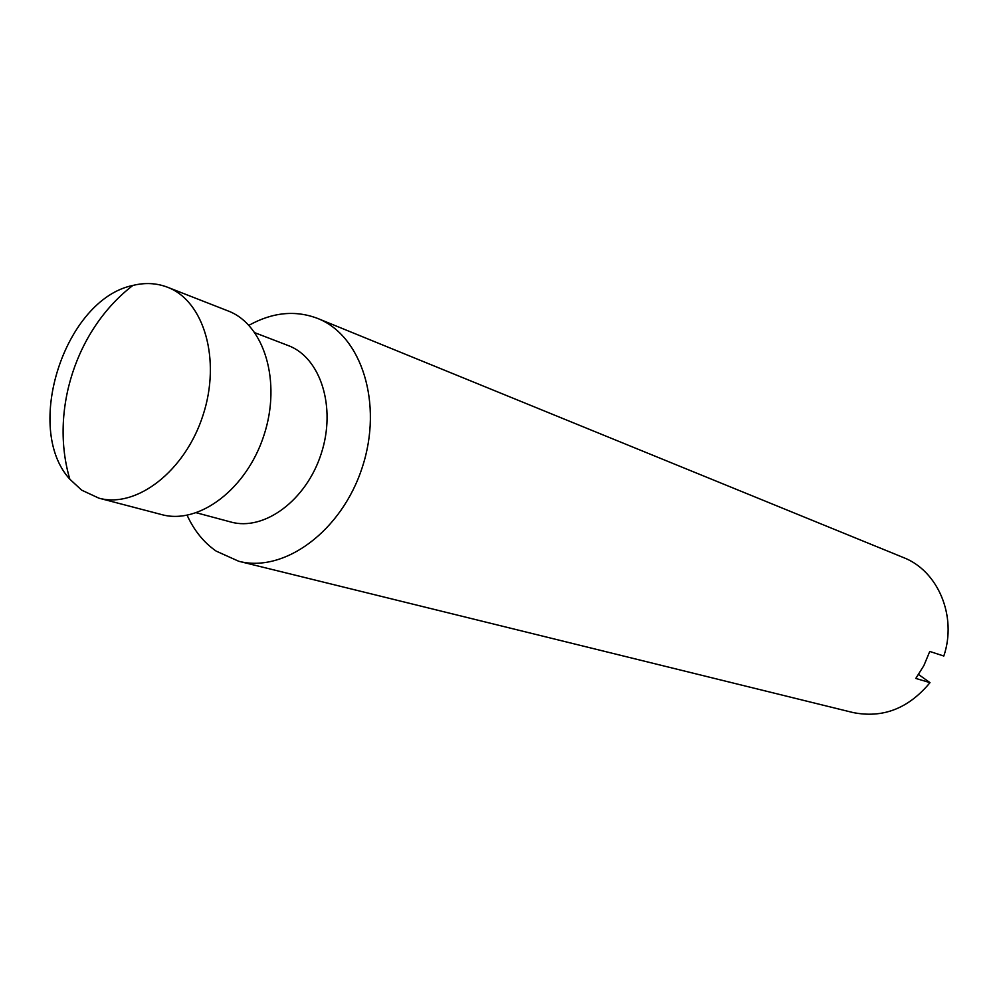 <?xml version="1.0" encoding="UTF-8"?>
<svg xmlns="http://www.w3.org/2000/svg" width="998" height="998" viewBox="0 0 998 998"><rect width="100%" height="100%" fill="white"/><g stroke="black" fill="none" stroke-linecap="round" stroke-linejoin="round"><path stroke-width="1.5" d="M918.584 674.523L930.011 682.632L915.79 678.44L923.886 665.579L929.762 651.445L943.809 656.023C957.332 616.228 937.945 570.656 903.277 557.483L317.713 318.462C295.42 309.966 272.504 312.249 248.951 325.298M81.674 490.155L98.839 498.139C136.452 508.643 185.079 471.181 202.968 415.393C221.331 359.742 204.041 300.847 167.464 287.212C156.524 283.033 144.984 282.446 132.859 285.453C64.97 299.175 23.004 428.167 69.823 479.202L81.674 490.155M98.839 498.139L161.738 514.606C199.001 524.985 246.718 489.057 263.971 435.228C281.686 381.56 264.245 324.437 227.993 310.902L167.464 287.212M196.469 512.797L230.812 522.004C264.058 531.435 306.224 500.485 321.169 453.841C336.526 407.334 320.645 357.496 288.21 345.558L255.014 332.796M187.137 515.292C194.136 530.587 203.817 542.525 216.167 551.121L238.734 561.263C284.318 573.251 341.852 531.011 362.311 467.214C383.294 403.591 361.625 335.602 317.713 318.462M238.734 561.263L852.841 712.51C882.768 718.523 908.492 708.568 930.011 682.632M132.859 285.453C76.285 328.841 49.613 410.827 69.823 479.202"/></g></svg>
